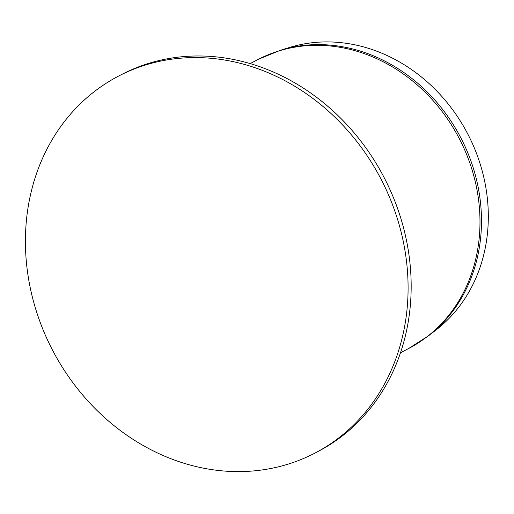 <?xml version="1.0" encoding="UTF-8"?>
<svg xmlns="http://www.w3.org/2000/svg" width="514" height="514" viewBox="0 0 514 514"><rect width="100%" height="100%" fill="white"/><g stroke="black" fill="none" stroke-linecap="round" stroke-linejoin="round"><path stroke-width="0.77" d="M313.906 453.631A212.545 185.168 -117.5 0 0 314.767 453.187A212.545 185.168 -117.5 0 0 381.06 179.2A212.545 185.168 -117.5 0 0 118.74 75.995A212.545 185.168 -117.5 0 0 52.19 349.488A212.545 185.168 -117.5 0 0 313.906 453.631M314.767 453.187L317.851 451.581A212.545 185.168 -117.5 0 0 384.144 177.593A212.545 185.168 -117.5 0 0 121.824 74.395L118.74 75.995M280.329 50.321A162.784 141.819 -117.5 0 1 460.788 137.765A162.784 141.819 -117.5 0 1 428.644 335.7L436.013 330.007A161.113 140.361 -117.5 0 0 467.83 134.103A161.113 140.361 -117.5 0 0 289.221 47.558L280.329 50.321L258.87 59.065L250.189 63.575M428.644 335.7L408.444 348.614A162.951 141.967 -117.5 0 0 459.458 138.934A162.951 141.967 -117.5 0 0 258.812 59.091A162.951 141.967 -117.5 0 0 258.15 59.431M408.444 348.614L400.477 352.752"/></g></svg>
